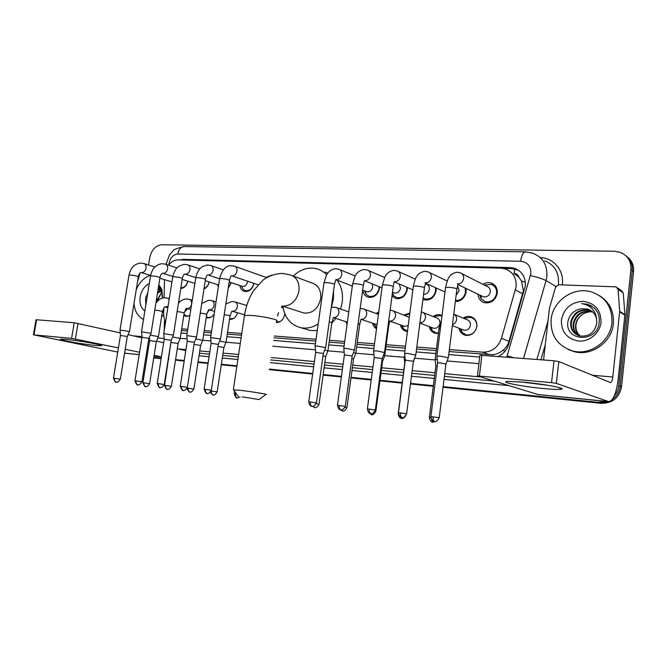 <?xml version="1.0" encoding="UTF-8"?>
<svg xmlns="http://www.w3.org/2000/svg" width="667" height="667" viewBox="0 0 667 667"><rect width="100%" height="100%" fill="white"/><g stroke="black" fill="none" stroke-linecap="round" stroke-linejoin="round"><path stroke-width="1" d="M189.87 315.549L186.01 316.416L183.834 315.358M214.199 313.949C212.356 316.892 210.072 318.192 207.362 317.859L206.253 317.509M237.535 312.79C235.968 317.375 233.3 319.576 229.506 319.368M284.701 313.515L284.601 314.582C283.392 319.768 280.615 322.436 276.271 322.57M361.122 319.318L359.997 322.836M347.023 324.604L345.848 321.669M376.53 328.781C374.479 327.63 373.187 325.796 372.645 323.27M407.345 331.466L406.353 331.332C403.185 330.515 401.209 328.372 400.417 324.904M438.427 333.333L435.401 333.292C432.066 332.416 430.007 330.182 429.223 326.58M463.29 318.151C465.558 316.575 467.959 316.05 470.502 316.592C474.987 318.051 477.105 321.344 476.855 326.488C475.313 332.875 471.544 335.818 465.541 335.334C462.039 334.392 459.897 332.049 459.113 328.289M187.961 281.224C186.693 285.659 184.284 288.102 180.749 288.553M209.246 281.933C208.429 285.376 206.67 287.744 203.977 289.053M231.224 282.658L228.206 288.436M218.326 287.002L217.675 284.659M253.927 283.383C252.434 289.086 249.358 291.796 244.714 291.504C242.046 290.787 240.437 288.794 239.903 285.534M379.548 286.877L379.456 288.361C377.856 294.789 374.22 297.765 368.543 297.299C365.258 296.356 363.34 293.98 362.79 290.195M407.37 287.485L407.304 289.495C405.661 296.073 401.893 299.099 395.99 298.583L391.996 296.098M436.185 288.019L436.185 290.679C434.509 297.407 430.599 300.492 424.445 299.908L422.945 299.383M466.008 288.427L466.158 291.904C464.774 298.082 461.18 301.284 455.361 301.509M482.958 284.342C485.493 282.708 488.127 282.233 490.862 282.916C495.423 284.534 497.565 287.952 497.29 293.172C495.523 300.25 491.296 303.427 484.601 302.71C480.573 301.451 478.356 298.599 477.947 294.164M449.108 351.567L492.721 354.752C496.415 354.335 499.816 352.86 502.91 350.333C505.878 347.949 507.912 344.956 509.029 341.371L523.378 290.72L521.552 281.174L518.926 277.197C518.134 274.871 516.516 273.612 514.082 273.42L514.857 268.968M449.35 349.591L482.675 352.168C491.796 352.168 498.057 347.54 501.467 338.294L516.108 286.802C516.583 277.714 512.865 271.711 504.944 268.793L500.9 268.167L178.147 259.897C174.562 259.922 171.369 261.689 168.568 265.191M513.782 273.412L518.926 277.197M181.624 330.482L187.469 330.982M203.977 332.283L211.306 332.858M227.28 334.117L241.512 335.234M274.054 337.794L315.783 341.079M329.131 342.129L344.455 343.338M357.003 344.322L374.262 345.681M385.96 346.598L405.177 348.116M416.558 349.008L436.251 350.559M181.716 328.864L187.727 329.331M204.235 330.607L211.564 331.174M227.539 332.408L241.771 333.517M274.304 336.035L316.041 339.261M329.39 340.295L344.706 341.487M357.262 342.454L374.52 343.797M386.21 344.697L405.428 346.19M416.808 347.065L436.501 348.591M163.807 308.071L163.623 315.274L165.399 323.178M164.524 279.656L164.065 297.849M433.125 316.55C435.326 314.924 437.677 314.365 440.162 314.882L442.021 315.574M404.085 314.991L409.846 313.073M376.105 313.482L378.781 311.923M281.616 306.645L283.116 308.054M265.991 277.389L271.969 275.129M146.998 357.053L145.915 356.862L146.99 357.078M606.178 401.392L598.216 402.326L599.691 402.826L443.055 386.968L599.691 402.826L608.387 401.609L599.691 402.826L601.15 403.318L443.021 387.277M433.333 385.985L410.505 383.667L433.333 385.985M402.193 382.825L379.957 380.574L402.193 382.825M371.269 379.698L351 377.647L371.269 379.698M341.404 376.672L323.128 374.821L341.404 376.672M312.69 373.77L269.451 369.393L312.69 373.77M236.902 366.091L221.311 364.515L236.902 366.091M208.079 363.173L198.032 362.156L208.079 363.173M184.225 360.764L175.521 359.88L184.225 360.764M168.693 359.188L168.251 359.146L168.693 359.188M161.189 358.429L153.76 357.679L161.189 358.429M148.541 265.016L149.716 257.745C151.592 249.792 155.636 245.456 161.848 244.747L614.365 251.251L620.202 252.301C627.722 255.494 631.299 261.247 630.915 269.551L618.768 385.593L620.168 386.168C619.46 391.729 616.842 396.173 612.289 399.508C616.842 396.173 619.46 391.729 620.168 386.168L632.249 270.602L620.168 386.168L621.552 386.735C619.218 397.807 612.414 403.343 601.15 403.318M625.763 255.644C630.54 259.371 632.708 264.357 632.249 270.602C632.708 264.357 630.54 259.371 625.763 255.644M627.105 256.745C631.866 260.463 634.017 265.424 633.567 271.636L621.552 386.735M433.3 386.293L410.463 383.975M402.151 383.133L379.915 380.874M371.227 379.99L350.967 377.939M341.362 376.963L323.095 375.112M312.648 374.054L269.41 369.668M236.86 366.366L221.269 364.782M208.037 363.44L197.991 362.423M184.184 361.022L175.488 360.138M168.651 359.446L168.209 359.396M161.147 358.679L153.727 357.929M498.424 356.361C503.527 353.86 506.953 349.808 508.721 344.197L525.296 286.018C525.754 277.072 522.069 271.144 514.249 268.226L510.113 267.575L183.242 259.363L179.823 259.938M503.201 268.392L511.923 268.618L518.476 270.218M618.768 385.593C618.326 389.461 616.842 392.888 614.307 395.873M598.216 402.326L443.096 386.652M433.375 385.668L410.538 383.367M402.226 382.524L379.998 380.273M371.311 379.398L351.042 377.355M341.446 376.38L323.17 374.537M312.731 373.478L269.493 369.109M236.943 365.824L221.352 364.249M208.121 362.906L198.066 361.898M184.267 360.497L175.563 359.621M168.726 358.929L168.292 358.888M161.231 358.171L153.802 357.42M147.048 356.737L145.956 356.628M181.074 333L187.077 333.483M203.593 334.809L210.914 335.401M226.888 336.685L241.129 337.835M273.662 340.453L315.399 343.822M328.748 344.897L344.072 346.131M356.62 347.14L373.887 348.533M385.576 349.475L404.802 351.025M416.175 351.943L435.876 353.527M448.733 354.569L479.723 357.062M551.125 319.518C552.701 300.742 573.812 286.118 591.779 292.021C605.761 297.215 612.473 307.495 611.922 322.861C610.455 341.304 590.328 355.619 573.103 351.075C557.754 346.181 550.425 335.668 551.125 319.518M599.791 295.856C609.613 302.276 614.14 311.564 613.365 323.712C611.906 342.071 591.854 356.32 574.679 351.784L568.517 349.608M601.034 322.261C599.958 333.05 589.403 341.888 578.798 341.079C567.058 338.994 561.255 331.999 561.397 320.077C563.915 308.321 571.169 302.076 583.166 301.334C595.039 303.101 600.992 310.08 601.034 322.261M581.157 308.754C574.037 310.155 569.651 314.315 568.001 321.219C563.999 341.587 597.415 343.322 599.174 322.57C599.808 316.942 598.232 312.114 594.439 308.096L587.594 304.244L581.607 303.602C590.67 305.211 595.681 310.497 596.631 319.443C595.589 314.132 592.513 310.655 587.419 309.004L581.157 308.754L587.419 309.004M591.729 311.147L589.995 310.514C580.098 309.096 573.87 313.09 571.319 322.486C570.81 328.156 572.886 332.383 577.53 335.168M591.454 310.947L589.395 310.163C579.49 308.746 573.253 312.748 570.694 322.161C570.252 329.24 573.287 333.833 579.798 335.96C589.078 336.902 594.739 332.591 596.798 323.028L596.631 319.443M592.763 312.023L592.354 311.898C582.508 310.48 576.321 314.44 573.787 323.778C573.278 328.789 574.946 332.75 578.806 335.676M592.513 311.789L591.771 311.556C581.907 310.138 575.713 314.107 573.178 323.462C572.661 328.631 574.429 332.666 578.481 335.559M580.148 336.035L578.114 333.708C576.355 331.074 575.638 328.147 575.954 324.921C576.48 320.894 578.381 317.609 581.657 315.066C578.231 317.617 576.221 320.844 575.621 324.746C575.112 329.256 576.505 333 579.806 335.96M581.657 315.066C584.792 312.656 588.302 311.581 592.188 311.848M590.603 310.38L587.602 309.113M591.796 306.086L587.727 304.319L581.607 303.602M523.737 382.174C543.855 383.984 567.192 388.419 561.247 389.228C558.571 389.636 552.576 389.403 543.272 388.527C521.986 386.568 498.199 381.841 507.921 381.399L523.737 382.174M519.76 381.832L548.216 385.326M543.563 359.938L549.425 308.462L555.553 287.11L558.704 284.767L616.075 286.852L618.059 289.353L619.685 311.339L624.896 314.649L618.159 379.298C616.308 393.53 613.156 400.975 608.696 401.642L556.345 383.392L551.551 382.633L554.01 360.764L558.796 361.547L610.447 382.583C611.547 382.416 612.331 380.565 612.806 377.005L619.685 311.339M617.509 287.861L621.311 290.529L623.27 292.996L624.896 314.649M538.219 394.589L477.439 375.896L551.551 382.633M479.94 355.236L554.01 360.764M136.251 289.661C139.478 282.199 144.18 277.414 150.367 275.304M158.829 284.759L161.856 289.411L162.531 298.132M144.856 311.039C140.904 308.037 139.336 303.31 140.162 296.873C141.421 290.462 144.472 286.01 149.291 283.508M147.799 292.78L145.598 297.757L145.815 305.102M157.195 301.484L160.922 293.588L156.737 300.725L156.487 302.326M159.28 289.295L158.071 289.47M158.863 288.994L158.146 289.019M160.822 290.97L157.479 293.205M160.464 290.47L157.687 291.904M158.204 288.628L161.722 292.805L162.398 298.166M162.406 298.257L161.806 290.595L160.305 287.619L158.646 285.91M158.488 286.868L161.748 292.213L162.356 296.156M163.732 310.98L162.189 313.04M143.505 319.393C137.944 316.667 134.776 311.389 134 303.543M163.632 314.924L161.581 316.858M242.221 396.882L259.146 399.558L242.221 396.882M233.558 389.912L239.453 390.203C251.125 391.554 270.085 394.647 265.791 394.48M301.909 312.373L304.06 313.065C312.648 313.573 318.201 308.746 320.694 298.599C321.302 290.328 318.359 285.117 311.873 282.975L292.596 275.788M293.263 276.038C300.342 269.401 308.021 266.942 316.308 268.643C320.277 269.635 323.737 271.677 326.672 274.779M333.575 290.737L333.425 299.233L331.366 307.27M325.171 272.169L327.847 273.028M336.985 280.057C341.512 286.226 343.247 293.663 342.196 302.384L340.62 309.054M318.184 324.02C312.531 327.555 306.795 328.789 300.967 327.739C290.845 325.179 284.801 318.009 282.825 306.228M335.876 318.376L331.774 323.145M317.259 330.582L310.063 330.448L306.228 329.306M479.64 294.972L481.132 298.833L485.426 301.759C491.321 302.393 495.047 299.591 496.607 293.363C496.848 288.761 494.956 285.751 490.937 284.325L484.626 285.193M481.958 296.09L483.558 296.857C487.118 297.249 489.37 295.564 490.312 291.796C490.462 289.011 489.32 287.194 486.885 286.335L461.856 273.645M448.332 357.779L440.037 356.061L436.927 356.328M439.219 417.65L445.923 364.074L439.928 362.865L437.644 363.006M455.486 300.483C460.855 300.6 464.199 297.807 465.541 292.088L465.116 287.994M456.17 295.064L459.238 290.545L457.495 285.96M415.774 355.102L407.495 353.393L404.611 353.643M406.628 413.723L413.39 361.264L405.294 360.197M423.12 298.041L425.279 298.991C430.707 299.5 434.15 296.798 435.626 290.862L435.484 287.702M423.595 294.339C426.655 294.322 428.564 292.655 429.323 289.345C429.49 286.618 428.422 284.867 426.121 284.075L425.371 283.733M384.517 352.526L376.255 350.834L373.587 351.067M375.346 409.947L382.166 358.563L374.237 357.495M392.296 293.847L393.388 295.564L396.84 297.682C402.043 298.141 405.361 295.473 406.803 289.678L406.803 287.244M393.388 292.555L394.489 293.013C397.624 293.288 399.633 291.679 400.5 288.186L399.124 283.942M354.494 350.058L346.248 348.374L343.772 348.591M345.306 406.32L352.168 355.97L344.389 354.894M364.432 290.837L366.183 294.506L369.401 296.415C374.395 296.832 377.597 294.205 379.006 288.544L379.073 286.685M365.933 291.429L366.917 291.812C369.927 292.071 371.861 290.487 372.711 287.068L372.144 283.842M323.37 353.327L325.613 347.682L317.409 346.006L315.099 346.215M316.433 402.843L323.328 353.477L315.691 352.401M220.519 339.019L210.614 337.552M211.331 390.153L218.292 344.38L211.114 343.322M241.454 286.043L243.288 289.47L245.589 290.687C249.741 290.937 252.451 288.503 253.735 283.4L253.743 283.317M242.029 286.235L242.605 286.426C245.097 286.577 246.74 285.109 247.507 282.033L247.574 281.207M194.38 342.213L196.54 337.043L186.777 335.576M187.377 387.26L194.347 342.313L187.26 341.246M173.412 335.134L163.765 333.675M164.257 384.475L171.219 340.303L164.232 339.245M228.272 287.986L231.082 282.608M151.059 333.292L141.521 331.832M141.921 381.774L148.883 338.369L141.979 337.319M204.069 288.461C206.687 287.394 208.379 285.209 209.138 281.899M127.314 336.426L129.431 331.507L120.027 330.057M120.335 379.206C117.092 384.284 115.549 381.341 116.358 382.124C114.891 381.666 114.249 380.382 114.441 378.264L120.335 379.206L127.289 336.502L120.469 335.451M180.874 287.735C184.292 287.71 186.635 285.534 187.877 281.199M460.238 328.731L461.872 332.241L466.183 334.934C471.811 335.393 475.338 332.633 476.78 326.655C477.022 321.836 475.029 318.751 470.827 317.384L465.658 317.926L464.407 318.618M462.731 329.715L464.04 330.223C467.442 330.515 469.568 328.848 470.443 325.229C470.594 322.319 469.393 320.452 466.842 319.635L454.344 314.424M437.252 359.246L435.159 359.538M437.294 365.799L435.859 365.975M441.946 316.158L440.52 315.658L435.784 316.125L434.242 316.992M432.608 327.847L433.75 328.272C437.01 328.531 439.061 326.888 439.92 323.353C440.07 320.485 438.919 318.651 436.451 317.859L423.178 312.615M404.936 356.57L404.077 356.895M413.24 362.423L414.649 357.954M430.348 327.005L432.066 330.498L436.051 332.908L438.469 333.008M409.746 313.832L405.202 315.416M409.288 317.375L393.222 310.897M382.524 361.431L384.726 355.761L383.483 355.136M375.905 411.122L382.474 361.581L381.816 361.214M401.551 325.304L403.318 328.789L407.404 331.015M403.568 326.03L404.577 326.388L408.137 325.588M378.639 313.006L377.222 313.882M355.786 353.31L353.518 352.493M346.932 407.604L353.535 359.021L351.834 358.446M373.778 323.653L376.63 328.022M375.563 324.262L377.08 324.646M327.906 350.959L324.704 349.983M319.034 404.219L325.679 356.553L323.003 355.819M346.982 322.036L347.257 322.945M283.175 308.379L281.382 306.978M277.489 315.983L278.548 312.623M276.338 322.128L280.54 321.377M223.912 347.449L226.021 342.354L219.701 340.962M217.175 391.846L223.879 347.549L217.984 346.431M200.625 345.398L202.718 340.378L195.748 338.928M193.889 389.019L200.6 345.489L194.03 344.347M229.581 318.876L233.525 318.493M178.122 343.405L180.198 338.477L172.62 336.977M171.386 386.285L178.097 343.497L171.327 342.471M206.361 316.8L208.121 317.542L211.189 317.1M207.037 313.073L209.338 309.88M156.353 341.487L158.421 336.635L150.275 335.092M149.625 383.642L156.328 341.562L149.641 340.545M183.992 314.332L186.768 316.1L189.586 315.724M184.384 312.114L187.752 308.704M66.041 339.386C78.548 340.478 104.894 345.223 101.459 345.714L95.873 345.506C82.908 344.339 55.728 339.395 61.181 339.144L66.041 339.386M169.343 355.019L168.851 355.353M154.01 356.103L161.439 356.845L154.135 355.319M147.499 353.935L146.423 353.71M139.561 352.284L125.204 349.3M118.426 347.891L71.586 338.361L74.229 322.745L120.26 332.9M36.01 319.818L36.618 319.768L33.984 334.892L71.586 338.361M33.984 334.892L117.742 352.068M36.618 319.768L74.229 322.745M128.081 334.667L141.896 337.802M148.724 339.345L149.566 339.536M156.52 341.112L163.673 342.73M140.153 272.928L137.544 281.749M522.786 293.847L515.474 289.953M492.621 355.903L492.721 354.752M502.91 350.333L505.219 350.984M521.552 281.174L525.338 282.124M509.029 341.371L501.467 338.294M489.903 354.786L482.675 352.168M182.424 330.582L181.482 330.348M633.567 271.636L630.915 269.551M511.923 268.618L510.113 267.575M506.803 357.028L530.857 273.52C530.982 266.216 527.572 262.131 520.635 261.272L177.847 254.002C173.353 254.486 170.444 257.57 169.101 263.265L168.959 264.699M520.635 261.272C521.511 255.311 523.12 252.168 525.463 251.843L532.633 253.168C542.721 257.12 547.474 264.874 546.882 276.43L546.048 280.582L555.844 286.418M168.192 265.066L168.759 264.941M540.253 257.604C553.518 257.787 564.19 270.327 562.356 284.175L562.273 284.884M558.312 284.776L558.496 283.483C559.054 272.244 554.385 264.682 544.505 260.797M545.314 344.572L540.929 359.73M508.571 385.609L444.005 379.39M434.284 378.447L411.456 376.246M403.151 375.446L380.924 373.303M372.236 372.469L351.976 370.51M342.379 369.585L324.104 367.825M313.665 366.817L270.427 362.648M237.886 359.513L222.294 358.012M209.063 356.737L199.016 355.761M530.432 275.604C537.577 277.247 542.78 278.906 546.048 280.582L523.553 358.354M536.91 359.413L547.982 321.085M185.951 349.641L178.289 348.933L185.81 350.6M177.297 348.583L185.793 350.675M480.298 376.947L444.722 373.645M435.009 372.745L412.181 370.627M403.877 369.86L381.649 367.792M372.97 366.992L352.71 365.107M343.113 364.224L324.846 362.523M314.407 361.556L271.177 357.545M238.628 354.527L223.045 353.085M209.813 351.851L199.758 350.917M199.408 353.218L209.455 354.169M222.695 355.419L238.277 356.887M270.819 359.963L314.057 364.049M324.495 365.032L342.763 366.758M352.359 367.667L372.62 369.585M381.307 370.402L403.535 372.503M411.839 373.287L434.667 375.446M444.389 376.363L493.563 381.015M180.265 338.361L187.077 338.936M202.81 340.27L210.922 340.954M226.13 342.246L240.287 343.438M272.828 346.198L315.458 349.808M328.064 350.875L344.147 352.234M355.961 353.235L373.979 354.761M384.926 355.686L404.127 357.312M415.032 358.237L435.209 359.947M447.098 360.955L478.923 363.648M164.174 330.899L164.299 330.115M507.195 355.886L513.031 357.52M165.966 264.34L169.535 254.852L173.061 250.842C173.212 249.666 176.947 248.241 184.267 246.557C180.974 246.79 178.839 249.275 177.847 254.002M185.351 260.08L183.242 259.363M537.419 394.455L608.304 401.542M481.933 355.052L479.398 375.971M592.446 375.263L612.806 377.005M624.887 315.183L619.676 311.881M558.796 361.547L556.345 383.392M623.27 292.996L618.059 289.353M283.442 306.136C291.562 305.628 296.732 300.55 298.949 290.92C299.608 282.366 296.64 277.005 290.028 274.829L282.791 273.47C275.271 273.278 266.808 276.947 262.84 280.282L253.668 290.495C249.033 297.757 245.965 306.095 244.464 315.508L244.347 316.308M276.488 321.044C280.899 320.16 262.256 316.05 250.584 315.399L244.464 315.508L233.383 389.628L238.286 396.473M437.669 362.806L430.899 416.516C432.116 422.928 435.626 421.135 434.484 421.436L434.517 421.444C433.592 420.51 435.651 424.104 439.211 417.725L430.89 416.592M433.141 416.742C432.933 419.385 433.383 420.952 434.509 421.436L434.601 421.452M457.946 284.042C461.055 283.642 462.965 281.799 463.657 278.498C463.823 275.554 462.648 273.645 460.113 272.77L456.72 272.194C452.701 273.37 450.3 274.829 449.541 276.58C448.316 277.572 446.99 281.224 445.564 287.527L445.498 288.061M448.366 357.47L456.87 289.411C457.187 288.494 454.46 287.785 448.691 287.302L445.564 287.527L436.918 356.003M405.319 360.005L398.482 412.598C399.691 418.918 403.118 417.108 401.984 417.417L402.159 417.442C403.085 418.301 404.569 417.083 406.62 413.79L398.474 412.673M400.567 412.806C400.35 415.399 400.834 416.942 402.001 417.425L402.101 417.434M425.579 282.883L425.821 282.883C428.814 282.491 430.657 280.682 431.349 277.447C431.524 274.537 430.39 272.661 427.939 271.819L424.537 271.269C420.435 272.453 417.967 273.979 417.142 275.83C415.908 276.98 414.632 280.457 413.332 286.26L413.273 286.76M415.808 354.811L424.395 288.144C424.621 287.235 421.903 286.535 416.233 286.051L413.332 286.26L404.602 353.343M374.262 357.312L367.375 408.846C368.593 415.074 371.903 413.248 370.785 413.565L370.81 413.565C369.927 412.673 371.886 416.116 375.338 410.013L367.367 408.904M369.301 409.029C369.093 411.572 369.593 413.081 370.802 413.565L370.91 413.582M394.514 281.757L394.964 281.766C397.849 281.382 399.625 279.606 400.308 276.43C400.5 273.562 399.4 271.719 397.023 270.91L393.613 270.377C387.41 271.627 385.601 275.671 384.784 277.164L382.316 285.509M384.551 352.259L393.213 286.927C393.355 286.035 390.637 285.343 385.067 284.851L382.374 285.051L373.578 350.784L374.245 357.32M344.414 354.736L337.485 405.236C338.694 411.372 341.921 409.538 340.82 409.863L340.845 409.863C339.97 408.988 341.854 412.373 345.298 406.386L337.477 405.294M339.278 405.411C339.069 407.896 339.586 409.388 340.837 409.863L340.945 409.88M365.291 280.69C368.067 280.315 369.793 278.564 370.468 275.454C370.669 272.628 369.61 270.819 367.3 270.035L363.882 269.526C357.887 270.61 355.728 274.829 355.019 276.213L352.56 284.309M354.536 349.808L363.248 285.759C363.307 284.876 360.597 284.192 355.111 283.7L352.618 283.884L343.772 348.324L344.397 354.736M315.082 345.973L315.699 352.251L308.754 401.759C309.955 407.812 313.09 405.97 312.014 406.303L312.039 406.303C311.181 405.444 313.031 408.763 316.425 402.893L308.746 401.817M310.413 401.926C310.205 404.369 310.747 405.828 312.031 406.303L312.139 406.32M335.976 279.606L336.743 279.656C339.42 279.281 341.087 277.572 341.754 274.521C341.963 271.727 340.945 269.952 338.711 269.193L335.276 268.701C329.648 269.51 326.913 274.07 326.371 275.313L323.937 283.158M325.671 347.449L334.425 284.634C334.409 283.758 331.707 283.083 326.313 282.591L323.995 282.766L315.099 345.965M211.131 343.205L204.11 389.119C205.536 392.763 206.545 394.164 207.129 393.338L207.17 393.347C206.361 392.546 208.071 395.623 211.331 390.195L204.102 389.161M205.369 389.245C205.169 391.512 205.769 392.88 207.162 393.347L207.27 393.355M231.557 275.763L232.558 275.888C234.884 275.529 236.36 273.937 237.002 271.102C237.235 268.451 236.36 266.792 234.384 266.141L230.874 265.699C225.805 265.608 222.044 269.935 219.601 278.689L219.551 278.981M220.544 338.844L229.406 280.515C229.106 279.69 226.43 279.039 221.361 278.556L219.601 278.689L210.614 337.369L211.122 343.205M196.573 336.885L205.444 279.573C205.086 278.764 202.409 278.122 197.415 277.639L195.764 277.755L186.777 335.401L187.269 341.145L180.257 386.235C181.674 389.828 182.666 391.212 183.225 390.387L183.267 390.387C182.424 389.57 184.042 392.663 187.377 387.302L180.248 386.276M181.432 386.351C181.232 388.578 181.841 389.928 183.258 390.387L183.367 390.403M205.486 279.298C206.186 276.53 206.945 275.062 207.77 274.896L208.763 275.021C211.005 274.679 212.448 273.111 213.073 270.318C213.315 267.7 212.473 266.075 210.555 265.441L207.02 265.016L202.159 266.725L199.783 268.809C199.533 268.726 196.423 273.562 195.764 277.755L195.723 278.031M173.437 334.984L182.308 278.664C181.883 277.864 179.215 277.23 174.295 276.747L172.753 276.863L163.765 333.508L164.24 339.153L157.22 383.458C158.638 387.002 159.613 388.361 160.147 387.535L160.188 387.535C159.355 386.735 160.947 389.778 164.249 384.509L157.22 383.492M158.329 383.567C158.129 385.751 158.746 387.077 160.18 387.535L160.297 387.552M184.792 274.062L185.768 274.187C187.944 273.845 189.336 272.311 189.962 269.568C190.212 266.983 189.395 265.383 187.535 264.766L183.975 264.357L179.039 266.1L176.638 268.217C176.513 268.009 173.395 272.778 172.753 276.863L172.711 277.113M151.075 333.15L159.947 277.789C159.471 276.997 156.803 276.371 151.959 275.888L150.509 275.996L141.521 331.682L141.988 337.227L134.976 380.765C136.376 384.259 137.344 385.593 137.861 384.776L137.894 384.784C137.077 383.992 138.644 386.985 141.921 381.807L134.967 380.799M136.01 380.874C135.818 383.016 136.443 384.325 137.886 384.784L138.002 384.801M162.598 273.262L163.54 273.387C165.641 273.045 167.008 271.536 167.625 268.834C167.876 266.291 167.092 264.716 165.283 264.115L161.706 263.715C155.686 264.749 151.951 268.843 150.509 275.996L150.467 276.23M114.441 378.264L113.473 378.172C114.882 381.624 115.833 382.941 116.325 382.116L116.467 382.133M141.137 272.486L142.046 272.611C144.08 272.278 145.406 270.785 146.015 268.134C146.273 265.616 145.523 264.074 143.764 263.49L140.162 263.098C134.167 264.124 130.44 268.142 128.998 275.154L128.956 275.379M129.465 331.382L138.327 276.938C137.794 276.163 135.143 275.538 130.357 275.062L128.998 275.154L120.027 329.915L120.469 335.368L113.465 378.206M435.834 421.411L432.925 422.236M430.89 417.625L429.356 417.484C430.54 423.653 433.95 421.936 432.816 422.219L431.466 419.351M452.476 324.629C454.769 323.795 456.136 322.111 456.587 319.568C456.77 317.017 455.836 315.199 453.785 314.124M440.378 328.598L438.969 329.081M441.412 320.385L439.011 328.714L435.151 359.246L435.868 365.791L429.348 417.55M405.753 415.875C401.626 420.41 401.192 417.542 401.584 418.342L401.667 418.351M398.482 413.715L398.182 413.698C399.358 419.776 402.66 418.042 401.559 418.334L400.342 416.783M420.027 322.928L420.127 322.928C423.02 322.62 424.796 320.894 425.463 317.759C425.629 314.799 424.454 312.923 421.944 312.123L421.327 311.948M404.761 363.031L398.174 413.757M368.609 412.481C373.828 416.825 370.619 413.607 371.527 414.607L371.527 414.607C370.66 413.74 372.536 417.067 375.896 411.18L375.104 410.964M370.393 413.482L371.619 414.616M390.07 321.077L390.353 321.085C393.138 320.777 394.864 319.084 395.523 316.008C395.698 313.098 394.564 311.256 392.138 310.48L390.137 310.113M384.776 355.519L388.628 326.463L388.052 325.888M340.312 409.746L342.621 411.014C341.771 410.172 343.597 413.432 346.923 407.654L345.081 407.27M341.446 409.905L342.713 411.03M361.689 319.31C364.374 319.009 366.041 317.35 366.7 314.324C366.883 311.456 365.799 309.646 363.44 308.904L360.138 308.579M355.819 353.093L359.688 324.587L358.079 323.737M313.49 406.228L314.791 407.562C313.957 406.728 315.749 409.93 319.026 404.269L316.216 403.743M312.548 406.345L314.882 407.57M334.075 317.6C336.668 317.3 338.286 315.674 338.928 312.706C339.128 309.872 338.086 308.096 335.801 307.379L331.266 307.295M327.931 350.75L331.824 322.77L329.256 321.736M236.527 394.03L234.192 393.805M240.17 396.965L237.302 397.932M234.567 391.312L234.2 393.763C235.576 397.332 236.568 398.708 237.169 397.916L237.21 397.924C235.885 397.474 235.326 396.131 235.518 393.897M210.255 392.313C214.466 397.257 212.823 393.972 213.148 394.931L213.148 394.931C212.323 394.13 213.915 397.173 217.167 391.888L211.139 390.937M211.422 390.97C211.231 393.163 211.806 394.48 213.14 394.931L213.24 394.947M232.266 311.264L233.041 311.347C235.301 311.064 236.735 309.538 237.36 306.77C237.577 304.102 236.685 302.451 234.676 301.817L231.908 301.492L225.846 303.969M226.055 342.196L229.998 316.133C230.19 315.741 228.264 315.241 224.22 314.649M186.952 388.544C190.612 394.922 189.962 390.904 189.903 392.046L189.903 392.046C189.095 391.254 190.662 394.247 193.88 389.053L187.177 388.044M188.152 388.144C187.961 390.295 188.544 391.596 189.895 392.046L190.003 392.063M209.121 309.822L209.897 309.913C212.081 309.63 213.482 308.129 214.099 305.419C214.324 302.776 213.465 301.159 211.514 300.542L208.729 300.225L201.742 303.518M202.751 340.237L206.695 314.616C206.728 314.165 204.586 313.648 200.258 313.065M165.658 385.418C165.474 387.535 166.066 388.811 167.434 389.253L167.442 389.261C166.642 388.477 168.184 391.421 171.377 386.318L164.566 385.343M171.177 340.604L164.574 385.309C165.933 388.728 166.875 390.045 167.409 389.253L167.542 389.27M186.752 308.437L187.519 308.529C189.636 308.254 190.995 306.77 191.604 304.102C191.838 301.501 191.012 299.908 189.12 299.308L186.31 298.999C183.342 299.141 180.715 300.55 178.431 303.243M180.232 338.336L184.175 313.148C184.009 312.648 181.657 312.114 177.122 311.547M143.914 382.775C143.73 384.859 144.33 386.118 145.714 386.56L145.723 386.56C144.931 385.793 146.457 388.694 149.616 383.675L142.888 382.7L149.658 340.462L149.366 337.219M142.896 382.675C144.305 386.085 145.239 387.385 145.689 386.552L145.823 386.577M169.185 299.308L167.45 298.124L164.616 297.807C161.614 297.69 158.704 299.466 155.878 303.16M158.454 336.51L162.398 311.731C161.964 311.164 159.421 310.614 154.769 310.088M165.116 307.095L168.092 306.22M124.579 353.16L139.186 354.619M146.165 355.319L147.257 355.428M133.317 335.86L141.929 336.593M157.854 337.961L164.182 338.502M78.022 323.337L75.388 338.944M490.862 282.916L494.072 284.584M470.502 316.592L473.011 317.667M440.162 314.882L442.013 315.633M516.041 269.268L514.249 268.226M164.424 320.952L164.182 330.882M525.463 251.843L184.267 246.557M589.395 310.163L589.995 310.514M591.771 311.556L592.354 311.898M573.103 351.075L574.679 351.784M559.004 387.519L561.247 389.228M537.877 394.556L608.696 401.642M479.965 355.027L477.439 375.896M161.722 292.805L161.748 292.213M161.806 290.595L161.856 289.411M300.967 327.739L310.063 330.448M304.06 313.065L282.058 305.978M259.263 399.466L265.766 394.48M484.942 285.351L485.593 284.726M445.981 363.882L448.299 357.779M485.426 301.759L487.885 302.918M481.007 295.639L481.132 298.833M483.558 296.857L457.896 284.526M456.937 288.878C457.979 285.176 458.129 283.517 457.387 283.9M437.652 362.806L436.885 356.011M447.182 281.007L429.456 272.545M413.448 361.089L415.741 355.102M455.469 300.65L457.245 301.442M444.997 292.013L425.546 283.192M424.454 287.644C425.613 283.567 425.821 281.933 425.071 282.741M405.303 360.005L404.586 353.343M415.274 279.165L398.366 271.511M382.216 358.396L384.492 352.535M425.279 298.991L427.705 300.017M412.865 289.853L394.489 281.941M393.272 286.468L394.18 281.624M384.617 277.497L368.484 270.544M352.218 355.811L354.477 350.058M396.84 297.682L399.225 298.641M392.546 292.213L393.388 295.564M394.489 293.013L392.513 292.196M381.999 287.886L364.649 280.765M363.307 285.326L364.474 280.549M355.152 275.971L339.761 269.626M369.401 296.415L371.744 297.324M365.132 291.112L366.183 294.506M366.917 291.812L362.648 290.137M352.318 286.076L335.968 279.656M334.484 284.225L335.893 279.523M266.675 277.639L235.059 266.383M229.456 280.215C230.198 277.339 230.915 275.855 231.599 275.754L258.054 284.784M218.326 344.28L220.502 339.019M223.362 269.868L211.172 265.658M207.77 274.896L219.485 278.764M245.589 290.687L247.64 291.362M241.404 286.026L243.288 289.47M242.605 286.426L229.181 281.983M199.733 268.868L188.094 264.957M182.341 278.406C182.991 275.738 183.792 274.287 184.751 274.062L195.798 277.597M171.252 340.22L173.395 335.134M218.634 284.967L205.278 280.657M176.905 267.926L165.791 264.282M159.98 277.547C160.58 274.971 161.422 273.545 162.506 273.262L172.82 276.463M148.908 338.286L151.042 333.292M194.889 283.4L182.191 279.406M154.844 267.025L144.222 263.64M138.361 276.713C138.919 274.212 139.795 272.803 140.987 272.486L150.617 275.388M180.865 287.777L182.399 288.244M171.944 281.933L159.872 278.231M473.17 318.384L474.571 318.976M464.841 318.801L465.658 317.926M466.183 334.934L467.675 335.509M461.539 329.248L461.872 332.241M464.04 330.223L452.343 325.638M434.676 317.159L435.784 316.125M419.927 322.861L419.801 323.812M436.051 332.908L437.535 333.45M431.482 327.422L432.066 330.498M433.75 328.272L420.035 323.153M407.962 326.688L408.379 324.337M415.024 356.987L414.882 358.046M404.752 363.04L404.052 356.62M405.594 315.558L406.978 314.407M389.753 320.985L388.669 326.146M402.509 325.646L403.318 328.789M404.577 326.388L390.07 321.211M377.547 313.999L378.614 313.198M378.456 314.332L364.407 309.246M361.064 319.21L359.73 324.287M353.577 358.879L355.769 353.318M374.571 323.929L375.596 327.113M376.455 324.571L361.256 319.368M348.774 311.889L336.652 307.679M333.425 317.5L331.866 322.486M325.713 356.428L327.881 350.959M347.365 322.169L333.517 317.6M281.399 306.953L282.416 307.287M276.455 322.153L277.714 322.52M246.748 305.511L235.226 301.984M232.299 311.256C232.249 310.247 231.499 311.797 230.032 315.925M244.572 314.841L232.416 311.297M216.041 301.893L212.014 300.692M214.591 311.372L209.13 309.822C208.963 308.896 208.162 310.43 206.728 314.424M230.157 319.026L231.332 319.351M192.263 300.225L189.57 299.441M190.812 309.555L186.735 308.437C186.468 307.579 185.626 309.088 184.209 312.965M208.121 317.542L209.246 317.851M179.94 301.676L178.731 301.334M169.293 298.649L167.867 298.241M167.834 307.829L165.057 307.103C164.691 306.311 163.807 307.795 162.423 311.556M186.768 316.1L187.852 316.391M184.034 314.074L184.751 315.132M100.742 345.139L101.459 345.714M124.571 353.202L139.178 354.669M146.156 355.369L147.249 355.478M154.01 356.153L161.431 356.895M36.018 319.76L33.392 334.876"/></g></svg>
